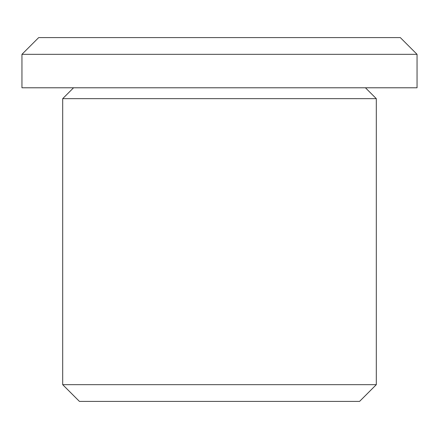 <?xml version="1.0" encoding="UTF-8"?>
<svg xmlns="http://www.w3.org/2000/svg" width="439" height="439" viewBox="0 0 439 439"><rect width="100%" height="100%" fill="white"/><g stroke="black" fill="none" stroke-linecap="round" stroke-linejoin="round"><path stroke-width="0.66" d="M21.95 54.332L38.676 37.606L400.324 37.606L417.05 54.332L21.95 54.332L21.95 87.784L417.05 87.784L417.05 54.332M376.305 384.668L359.579 401.394L79.421 401.394L62.695 384.668L376.305 384.668L376.305 98.654L62.695 98.654L62.695 384.668M365.435 87.784L376.305 98.654M73.565 87.784L62.695 98.654"/></g></svg>
